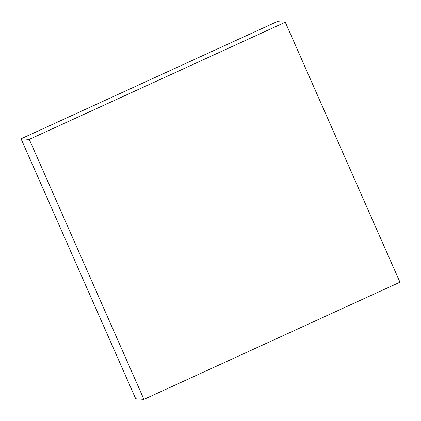 <?xml version="1.0" encoding="UTF-8"?>
<svg xmlns="http://www.w3.org/2000/svg" width="421" height="421" viewBox="0 0 421 421"><rect width="100%" height="100%" fill="white"/><g stroke="black" fill="none" stroke-linecap="round" stroke-linejoin="round"><path stroke-width="0.63" d="M135.715 398.782L143.929 399.371L399.95 282.196L285.285 22.218L277.071 21.629L285.285 22.218L29.265 139.393L21.05 138.804L277.071 21.629L21.05 138.804L29.265 139.393L143.929 399.371L135.715 398.782L21.05 138.804L135.715 398.782M143.929 399.371L29.265 139.393L285.285 22.218L399.95 282.196L143.929 399.371"/></g></svg>
